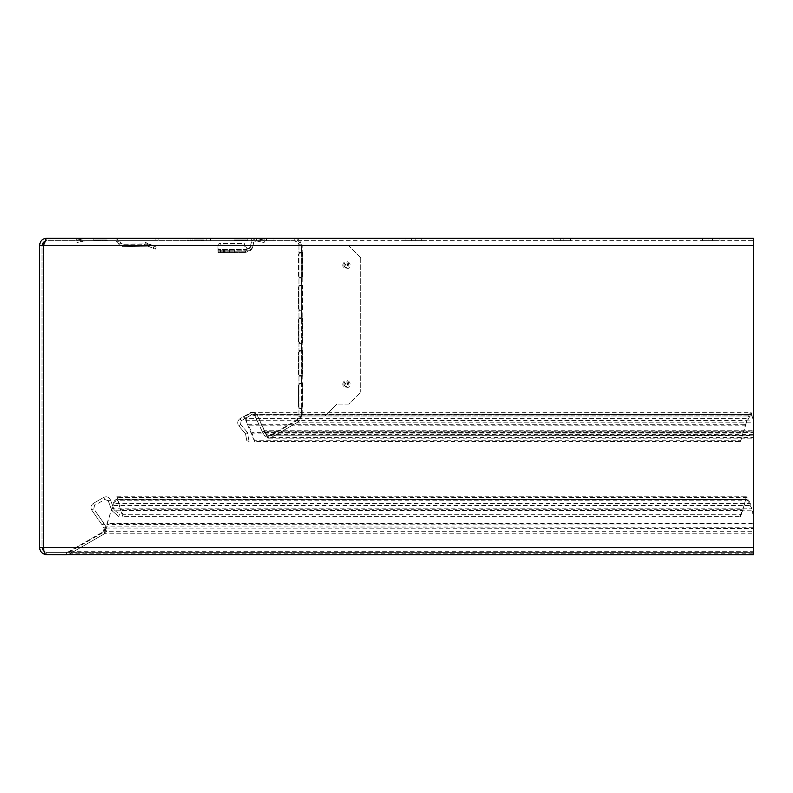 <?xml version="1.0" encoding="UTF-8"?>
<svg xmlns="http://www.w3.org/2000/svg" width="793" height="793" viewBox="0 0 793 793"><rect width="100%" height="100%" fill="white"/><g stroke="black" fill="none" stroke-linecap="round" stroke-linejoin="round"><path stroke-width="0.59" stroke-dasharray="3.96 2.97" d="M97.648 239.962L100.225 239.962C106.847 239.962 106.847 239.962 100.225 239.962C106.847 239.962 106.847 239.962 100.225 239.962C105.4 239.962 105.4 239.962 100.225 239.962C105.4 239.962 105.4 239.962 100.225 239.962C95.041 239.962 95.041 239.962 100.225 239.962C95.041 239.962 95.041 239.962 100.225 239.962C93.594 239.962 93.594 239.962 100.225 239.962C93.594 239.962 93.594 239.962 100.225 239.962C93.594 239.962 93.594 239.962 100.225 239.962C93.594 239.962 93.594 239.962 100.225 239.962C95.041 239.962 95.041 239.962 100.225 239.962C95.041 239.962 95.041 239.962 100.225 239.962C105.4 239.962 105.4 239.962 100.225 239.962C105.4 239.962 105.4 239.962 100.225 239.962C106.847 239.962 106.847 239.962 100.225 239.962C106.847 239.962 106.847 239.962 100.225 239.962L106.262 239.962L97.648 239.962L97.648 240.675L94.119 240.675L100.225 240.675C106.926 240.675 106.926 240.675 100.225 240.675C106.926 240.675 106.926 240.675 100.225 240.675C95.13 240.675 95.13 240.675 100.225 240.675C95.13 240.675 95.13 240.675 100.225 240.675C105.32 240.675 105.32 240.675 100.225 240.675C105.32 240.675 105.32 240.675 100.225 240.675C93.515 240.675 93.515 240.675 100.225 240.675C93.515 240.675 93.515 240.675 100.225 240.675C93.515 240.675 93.515 240.675 100.225 240.675C93.515 240.675 93.515 240.675 100.225 240.675C106.926 240.675 106.926 240.675 100.225 240.675C106.926 240.675 106.926 240.675 100.225 240.675L97.648 240.675M95.309 515.202L91.819 510.226L93.772 508.858L94.526 505.438L93.336 503.377L103.645 497.429C106.688 496.15 108.978 496.983 110.495 499.927C108.978 496.983 106.688 496.15 103.645 497.429L104.835 499.491L94.526 505.438L93.336 503.377L103.645 497.429L104.835 499.491L108.254 500.74L110.495 499.927L114.073 509.76L119.366 514.31L118.891 516.639L119.366 514.31L114.073 509.76L111.833 510.573L108.254 500.74L110.495 499.927L114.073 509.76L111.833 510.573L118.891 516.639L111.833 510.573L108.254 500.74L104.835 499.491L94.526 505.438L93.772 508.858L97.252 513.844L95.309 515.202L101.92 524.649A4.758 4.758 0 0 1 102.138 524.996L104.141 528.455A2.379 2.379 0 0 1 103.268 531.707L68.664 551.69A4.758 4.758 0 0 1 66.285 552.325L46.787 552.325A4.758 4.758 0 0 1 42.029 547.566L42.029 245.433L39.65 245.433A7.137 7.137 0 0 1 46.787 238.297L46.787 240.675L294.203 240.675A4.758 4.758 0 0 1 298.961 245.433C298.683 242.539 297.097 240.953 294.203 240.675L46.787 240.675L44.358 241.34M251.302 240.675L210.591 240.675L251.302 240.675L251.302 238.297L256.149 238.297L252.025 240.675L256.149 240.675L252.025 240.675L251.559 241.825L249.954 247.495L251.559 241.825L253.849 242.44L252.551 247.277L250.261 246.663L252.551 247.277L252.095 248.526L249.954 247.495L249.2 248.606L249.944 247.495L247.089 248.913L244.244 243.451L220.325 243.451A2.379 1.675 -175.8 0 0 218.075 244.958A2.379 1.675 -175.8 0 0 218.075 245.047L218.075 250.191L245.661 250.191L245.533 249.488L218.075 249.488L218.075 250.191L245.661 250.191L245.533 249.488L218.075 249.488L218.075 245.047A2.379 1.675 4.2 0 1 218.075 244.958L217.956 246.643A2.379 1.675 -175.8 0 0 217.946 246.732L218.075 252.571L218.075 250.191L218.075 252.571L218.075 250.191L218.075 252.571L220.454 252.571L220.454 250.191L223.428 250.191L220.454 250.191L220.454 252.571L218.075 252.571L245.661 252.571L245.414 251.173L217.946 251.173L218.075 252.571L245.661 252.571L245.414 251.173L217.946 251.173L217.946 246.732A2.379 1.675 4.2 0 1 217.956 246.643L218.075 244.958A2.379 1.675 4.2 0 1 220.325 243.451L244.244 243.451L244.125 245.136L220.206 245.136A2.379 1.675 -175.8 0 0 217.956 246.643A2.379 1.675 4.2 0 1 220.206 245.136L220.325 243.451L220.206 245.136L244.125 245.136L244.244 243.451L247.089 248.913L249.954 247.495L252.095 248.526L253.849 242.44L251.559 241.825L252.025 240.675L256.149 240.675L253.849 242.44L256.149 240.675L252.025 240.675L256.149 238.297L206.18 238.297L210.591 238.297L210.591 240.675L206.18 240.675L210.591 240.675L210.591 238.297L251.302 238.297L251.302 240.675M119.485 240.675L158.124 240.675L119.485 240.675L120.853 243.054L122.955 244.244L149.649 244.185L145.575 242.46L156.221 246.98L147.706 243.808L122.955 244.244L120.853 243.054L119.485 240.675L115.362 238.297L119.485 240.675L117.423 241.865L115.362 240.675L117.423 241.865L118.791 244.244L117.423 241.865L119.485 240.675M94.397 240.675L93.148 240.675L94.397 240.675L94.327 239.962L93.207 239.962L93.148 240.675L93.207 239.962L94.327 239.962L94.397 240.675M100.384 239.962L104.944 239.962L105.013 240.675L95.438 240.675L105.013 240.675L104.944 239.962L95.497 239.962L100.384 239.962L100.394 240.675M107.303 240.675L106.054 240.675L107.303 240.675L107.233 239.962L106.113 239.962L107.233 239.962L107.303 240.675M240.765 240.675C247.475 240.675 247.475 240.675 240.765 240.675C247.475 240.675 247.475 240.675 240.765 240.675C234.064 240.675 234.064 240.675 240.765 240.675C234.064 240.675 234.064 240.675 240.765 240.675C234.064 240.675 234.064 240.675 240.765 240.675C234.064 240.675 234.064 240.675 240.765 240.675C247.475 240.675 247.475 240.675 240.765 240.675C247.475 240.675 247.475 240.675 240.765 240.675L234.669 240.675L240.775 240.675C245.86 240.675 245.86 240.675 240.765 240.675C245.86 240.675 245.86 240.675 240.765 240.675C235.68 240.675 235.68 240.675 240.765 240.675C235.68 240.675 235.68 240.675 240.765 240.675C235.68 240.675 235.68 240.675 240.765 240.675C235.68 240.675 235.68 240.675 240.765 240.675C245.86 240.675 245.86 240.675 240.765 240.675C245.86 240.675 245.86 240.675 240.765 240.675L240.775 239.962C247.396 239.962 247.396 239.962 240.765 239.962C247.396 239.962 247.396 239.962 240.765 239.962C234.143 239.962 234.143 239.962 240.765 239.962C234.143 239.962 234.143 239.962 240.765 239.962C235.59 239.962 235.59 239.962 240.765 239.962C235.59 239.962 235.59 239.962 240.765 239.962C245.949 239.962 245.949 239.962 240.765 239.962C245.949 239.962 245.949 239.962 240.765 239.962C247.396 239.962 247.396 239.962 240.765 239.962C247.396 239.962 247.396 239.962 240.765 239.962C245.949 239.962 245.949 239.962 240.765 239.962C245.949 239.962 245.949 239.962 240.765 239.962C235.59 239.962 235.59 239.962 240.765 239.962C235.59 239.962 235.59 239.962 240.765 239.962C234.143 239.962 234.143 239.962 240.765 239.962C234.143 239.962 234.143 239.962 240.765 239.962L246.811 239.962L238.197 239.962L238.197 240.675L234.669 240.675L246.871 240.675L238.197 240.675M234.936 240.675L233.687 240.675L234.936 240.675L234.877 239.962L233.757 239.962L233.687 240.675L233.757 239.962L234.877 239.962L234.936 240.675M247.842 240.675L246.593 240.675L247.842 240.675L247.783 239.962L246.663 239.962L247.783 239.962L247.842 240.675M76.525 240.675L85.951 240.675L76.525 240.675L76.901 242.519L85.951 240.675L93.772 240.675L85.951 240.675L80.688 241.746L80.688 239.317L85.703 238.297L80.688 239.317L80.688 241.746L85.951 240.675L76.901 242.519L76.525 240.675M247.218 240.675L264.466 240.675L255.039 240.675L260.302 241.746L260.302 239.317L255.287 238.297L260.302 239.317L260.302 241.746L255.039 240.675L264.089 242.519L255.039 240.675L247.218 240.675L247.218 238.297L247.218 240.675M80.688 240.675L93.772 240.675L80.688 240.675L93.772 240.675L80.688 240.675L93.772 240.675L80.688 240.675L80.688 238.297L80.688 240.675M195.474 240.675L203.563 240.675L195.474 240.675M240.933 239.962L236.046 239.962L240.933 239.962L240.943 240.675L240.864 239.962L234.728 239.962L234.669 240.675L234.728 239.962L238.881 239.962L235.977 239.962L236.046 240.675L235.977 239.962L237.266 239.962L237.295 240.675M195.474 239.962L203.563 239.962L195.474 239.962M194.999 240.675L201.422 240.675L194.047 240.675L194.999 240.675L194.999 239.962L201.422 239.962L194.047 239.962L194.999 239.962L194.999 240.675M191.192 240.675L190.241 240.675L191.192 240.675L191.192 239.962L190.241 239.962L190.241 240.675L190.241 239.962L191.192 239.962L191.192 240.675M192.144 240.675L193.096 240.675L192.144 240.675L192.144 239.962L193.096 239.962L192.144 239.962L192.144 240.675M193.096 239.962L193.096 240.675L193.096 239.962M201.422 239.962L201.422 240.675L201.422 239.962M194.047 239.962L194.047 240.675L194.047 239.962M240.21 239.962L237.166 239.962L240.21 239.962L240.14 240.675L237.226 240.675L240.14 240.675L240.21 239.962M244.373 239.962L241.33 239.962L244.373 239.962L244.303 240.675L241.389 240.675L244.303 240.675L244.373 239.962M241.33 239.962L241.389 240.675L241.33 239.962M237.166 239.962L237.226 240.675L237.166 239.962M99.66 239.962L96.617 239.962L99.66 239.962L99.601 240.675L96.687 240.675L99.601 240.675L99.66 239.962M103.824 239.962L100.78 239.962L103.824 239.962L103.764 240.675L100.85 240.675L103.764 240.675L103.824 239.962M100.78 239.962L100.85 240.675L100.78 239.962M96.617 239.962L96.687 240.675L96.617 239.962M100.225 240.675C105.32 240.675 105.32 240.675 100.225 240.675C105.32 240.675 105.32 240.675 100.225 240.675C95.13 240.675 95.13 240.675 100.225 240.675C95.13 240.675 95.13 240.675 100.225 240.675L100.225 239.962M96.716 239.962L100.314 239.962L94.189 239.962L94.119 240.675L94.189 239.962L98.332 239.962L95.428 239.962L95.497 240.675L95.428 239.962L96.716 239.962L96.746 240.675M100.473 239.962L100.523 240.675L100.552 239.962M102.079 239.962L102.119 240.675M103.169 239.962L103.169 240.675M105.013 239.962L104.954 240.675L105.013 239.962M102.872 239.962L102.812 240.675L102.872 239.962M106.262 239.962L106.321 240.675L106.262 239.962M103.06 239.962L103.06 240.675M99.234 239.962L99.175 240.675M97.569 239.962L97.569 240.675M98.332 239.962L98.391 240.675L98.332 239.962M238.197 239.962L246.811 239.962L246.871 240.675L246.811 239.962L243.411 239.962L243.362 240.675L243.054 239.962L245.562 239.962L245.493 240.675L245.562 239.962L240.775 239.962M241.013 239.962L241.072 240.675M242.628 239.962L242.668 240.675M243.719 239.962L243.719 240.675M243.61 239.962L243.61 240.675M241.092 239.962L241.042 240.675M239.783 239.962L239.724 240.675M238.118 239.962L238.118 240.675M238.881 239.962L238.941 240.675L238.881 239.962M255.287 238.297L247.218 238.297L255.287 238.297L264.565 240.18L255.287 238.297L264.803 238.297L264.565 240.18L264.803 238.297L255.287 238.297M264.089 242.519L264.466 240.675L264.089 242.519M93.772 238.297L80.688 238.297L93.772 238.297L93.772 240.675L93.772 238.297L80.688 238.297L93.772 238.297L93.772 240.675L93.772 238.297L80.688 238.297L93.772 238.297L93.772 240.675L93.772 238.297L85.703 238.297L76.425 240.18L85.703 238.297L76.187 238.297L76.425 240.18L76.187 238.297L93.772 238.297L93.772 240.675L93.772 238.297M260.302 238.297L247.218 238.297L260.302 238.297L260.302 240.675L260.302 238.297L247.218 238.297L260.302 238.297L260.302 240.675L260.302 238.297M237.266 239.962L239.615 239.962L239.545 240.675L239.615 239.962L240.864 239.962L240.923 240.675M243.173 239.962L243.144 240.675M243.054 239.962L242.975 240.675M243.411 239.962L243.362 240.675M240.715 239.962L240.715 240.675M236.552 239.962L236.522 240.675M246.663 239.962L246.593 240.675L246.663 239.962M236.046 239.962L235.977 240.675L236.046 239.962M245.493 239.962L245.552 240.675L245.493 239.962M99.066 239.962L99.006 240.675L99.066 239.962M102.624 239.962L102.594 240.675M102.505 239.962L102.426 240.675M102.862 239.962L102.812 240.675M100.166 239.962L100.166 240.675M96.003 239.962L95.973 240.675M100.314 239.962L100.374 240.675L100.314 239.962M106.113 239.962L106.054 240.675L106.113 239.962M95.497 239.962L95.438 240.675L95.497 239.962M122.994 246.623L118.791 244.244L122.994 246.623L147.746 246.187L122.994 246.623L122.955 244.244L122.994 246.623M147.746 246.187L153.208 248.288L148.717 246.375L149.649 244.185L148.717 246.375L147.746 246.187L148.717 246.375L147.746 246.187L147.706 243.808L147.746 246.187M143.959 246.256L144.643 244.65M153.208 248.288L155.289 249.171L153.208 248.288L154.139 246.098L153.208 248.288M155.289 249.171L156.221 246.98L155.289 249.171M144.98 243.857L145.575 242.46M118.791 244.244L120.853 243.054L118.791 244.244M115.362 238.297L158.124 238.297L155.874 238.297L155.874 240.675L155.874 238.297L115.362 238.297M158.124 240.675L158.124 238.297L158.124 240.675M246.97 250.588L247.089 248.913L245.533 249.488L247.089 248.913L246.97 250.588C249.289 251.48 250.994 250.786 252.095 248.526L250.806 250.38L252.095 248.526C250.955 250.806 249.25 251.5 246.97 250.588L244.125 245.136L246.97 250.588L245.414 251.173L246.97 250.588M223.428 252.571L234.371 252.571L223.428 252.571L223.428 250.191L234.371 250.191L223.428 250.191L223.428 252.571M234.371 252.571L234.371 250.191L234.371 252.571M224.617 252.571L224.617 250.191L224.617 252.571M245.661 250.191L249.954 247.495L245.661 250.191M245.661 252.571L252.095 248.526L245.661 252.571M206.18 240.675L206.18 238.297L206.18 240.675M298.961 415.978L298.961 245.79L301.34 245.79L298.961 245.433L298.961 415.978L301.34 415.978L298.961 415.978A4.758 4.758 0 0 1 296.582 420.102L298.951 416.285A4.758 4.758 0 0 0 298.961 415.978L325.031 415.978L336.926 404.083L325.031 415.978L302.767 415.978L302.767 245.79L298.961 245.433M301.34 350.556L302.539 350.556L302.539 376.13L298.961 376.13L301.34 376.13L301.34 350.556L298.961 350.556L301.34 350.556L301.34 317.844L298.961 317.844L301.34 317.844L301.34 285.133L298.961 285.133L301.34 285.133L301.34 252.422L298.961 252.422L301.34 252.422L301.34 245.79M298.961 376.13L301.34 376.13L301.34 383.267L298.961 383.267L302.539 383.267L302.173 408.841L298.961 408.841L301.34 408.841L301.34 383.267M298.961 408.841L301.34 408.841L301.34 415.978A7.137 7.137 0 0 1 297.771 422.163L301.33 416.434A7.137 7.137 0 0 0 301.34 415.978L302.767 415.978L302.767 245.79L298.961 245.79M298.961 343.419L301.34 343.419M298.961 310.707L301.34 310.707M298.961 277.996L301.34 277.996M301.33 416.434L298.951 416.285L301.33 416.434M269.947 435.476L296.582 420.102L297.771 422.163L296.582 420.102L269.947 435.476A2.379 2.379 0 0 1 266.696 434.604L268.758 435.793L269.947 435.476L271.137 437.538A4.758 4.758 0 0 1 264.634 435.793L268.758 438.172L271.137 437.538L297.801 422.163L297.801 420.102L301.37 415.978L301.37 408.246L299.704 408.246L301.37 408.246L301.37 415.978L297.801 422.163L753.35 422.163L753.35 437.538L271.166 437.538L271.166 435.476L297.801 420.102L753.35 420.102L753.35 422.163L753.35 415.978L301.37 415.978L301.37 408.246L299.704 408.246L298.515 407.057L298.515 385.051L299.704 383.862L301.37 383.862L301.37 375.535L299.704 375.535L301.37 375.535L301.37 383.862L299.704 383.862L298.515 385.051L298.515 407.057L299.704 408.246M271.137 437.538L297.771 422.163L271.137 437.538L268.787 438.172L268.758 435.793L266.726 434.604L266.726 435.793L268.787 438.172L268.787 435.793L753.35 435.793L753.35 432.334L264.733 432.334L264.733 431.144A4.758 4.758 0 0 1 264.505 430.777L266.726 434.604L753.35 434.604L753.35 438.172L753.35 435.476L268.787 435.793M265.209 432.026L266.696 434.604L264.634 435.793L263.147 433.216L265.209 432.026L257.071 414.818L254.811 415.641L256.873 414.452L259.638 420.33L257.477 421.341L254.91 415.829L262.354 431.788L264.505 430.777L259.638 420.33M263.147 433.216L262.642 432.334L264.703 431.144L266.696 434.604M262.493 432.066L262.642 432.334A7.137 7.137 0 0 1 262.354 431.788L264.604 430.966M750.287 412.717L750.287 414.769L751.724 415.829L257.101 415.829L252.789 414.452L252.759 412.073L256.873 414.452C255.187 412.092 253.017 411.517 250.38 412.717L239.724 418.882L250.38 412.717L252.759 412.073L244.641 416.731L246.108 418.882L248.001 425.841L254.603 441.473L740.603 441.473L745.589 424.314L750.743 414.452L252.789 414.452L254.811 415.641L251.569 414.769L252.759 414.452L252.789 412.073L750.743 412.073L747.105 418.664L246.008 418.664L246.008 420.716L244.641 418.793L251.599 414.769L241.092 420.835L240.071 418.664L241.26 420.716L251.569 414.769L250.38 412.717L251.569 414.769L251.599 412.717L750.287 412.717C750.743 411.517 751.189 412.092 751.645 414.452L257.101 414.818L264.535 431.788L264.535 430.777L262.354 431.788L257.477 421.341M240.636 424.314L241.092 420.835L240.636 424.314L247.357 432.324L249.091 441.473L247.357 432.324L245.533 433.86L246.831 440.72L245.533 433.86L238.812 425.841L245.533 433.86L247.357 432.324L240.636 424.314L238.812 425.841C237.087 423.254 237.394 420.934 239.724 418.882C237.394 420.934 237.087 423.254 238.812 425.841L240.636 424.314M249.091 441.473L246.831 440.72L249.091 441.473M244.611 418.793L243.421 416.731M264.634 435.793L262.642 432.334M301.34 245.433C300.914 241.102 298.535 238.723 294.203 238.297A7.137 7.137 0 0 1 301.34 245.433L301.34 415.978M46.787 238.297L294.203 238.297L294.203 240.675M273.03 238.297L256.377 238.297L273.03 238.297L273.03 240.675L262.919 240.675L273.03 240.675M45.647 238.386L46.034 240.735L46.817 240.675L46.817 238.297L294.233 238.297C296.612 238.723 298.991 241.102 301.37 245.433L294.233 240.675L46.817 240.675L753.35 240.675L753.35 238.297L294.233 238.297L294.233 240.675L753.35 240.675L753.35 245.433L753.35 238.297L753.35 415.978L301.37 415.978M97.252 513.844L103.873 523.281A7.137 7.137 0 0 1 104.2 523.806L106.203 527.266A4.758 4.758 0 0 1 104.458 533.768L69.853 553.752A7.137 7.137 0 0 1 66.285 554.703L46.787 554.703A7.137 7.137 0 0 1 39.65 547.566L42.029 547.566L42.029 245.433A4.758 4.758 0 0 1 46.787 240.675M45.647 554.614L46.034 552.265C44.586 551.849 43.754 550.283 43.575 547.566L39.65 547.566L39.65 245.433L43.575 245.433L46.063 240.735L46.063 238.386M93.336 503.377C90.838 505.22 90.333 507.5 91.819 510.226C90.333 507.5 90.838 505.22 93.336 503.377M102.138 524.996L104.2 523.806L93.772 508.858L91.819 510.226L101.92 524.649L103.873 523.281L101.92 524.649L103.893 528.029L106.203 527.266L103.893 528.029M104.2 523.806L105.955 526.839L106.916 523.806L106.916 524.996L753.35 524.996L753.35 528.455L753.35 527.266L105.984 526.839L105.984 528.029L111.763 508.858L106.916 523.806L753.35 523.806L753.35 513.844L751.189 507.5L747.105 499.491L746.649 496.795L116.839 496.795L116.383 499.491L113.201 505.438L113.201 503.377L111.763 508.858L751.724 508.858L750.287 503.377L113.201 503.377L116.383 497.429C116.888 496.15 117.394 496.983 117.899 499.927L120.695 510.573L117.899 499.927L745.589 499.927L742.793 509.76L740.603 514.31L122.885 514.31L120.695 509.76L742.793 509.76L740.603 516.639L122.885 516.639L120.695 510.573L742.793 510.573L745.589 499.927C746.094 496.983 746.6 496.15 747.105 497.429L750.287 503.377L750.287 505.438L113.201 505.438L111.763 510.226L751.724 510.226L753.35 515.202L753.35 524.649L753.35 523.281L107.045 523.281L107.045 524.649L753.35 524.996L753.35 523.806L753.35 553.752L69.883 553.752L66.315 554.703L66.315 552.325L46.063 552.265L66.285 552.325L68.664 551.69L69.853 553.752L68.664 551.69L103.268 531.707L104.141 528.455M106.232 527.266L104.488 533.768C106.817 532.083 107.402 529.912 106.203 527.266L104.488 531.707L69.883 551.69L66.315 552.325L753.35 552.325L753.35 554.703L46.817 554.703L46.817 552.325L753.35 552.325L753.35 554.703L753.35 551.69L69.883 551.69L69.883 553.752L104.488 533.768L103.268 531.707M753.35 420.33L751.724 414.818L753.35 420.33L753.35 435.793L753.35 245.433L753.35 552.325L753.35 531.707L753.35 533.768L104.488 533.768L69.853 553.752L66.285 554.703L66.285 552.325M46.787 554.703L46.787 552.325M44.111 551.502L46.034 552.265L46.063 554.614M702.439 238.297L702.439 240.675L708.982 240.675L702.439 240.675L702.439 238.297L712.55 238.297L712.55 240.675L702.439 240.675L719.092 240.675L712.55 240.675L712.55 238.297L702.439 238.297L719.092 238.297L712.55 238.297L719.092 238.297L719.092 240.675L719.092 238.297M560.294 238.297L560.294 240.675L560.294 238.297L560.294 240.675L553.752 240.675L560.294 240.675L560.294 238.297L553.752 238.297L563.863 238.297L563.863 240.675L553.752 240.675L570.405 240.675L563.863 240.675L563.863 238.297L553.752 238.297L570.405 238.297L563.863 238.297L570.405 238.297L570.405 240.675L570.405 238.297M405.064 238.297L405.064 240.675L411.607 240.675L405.064 240.675L405.064 238.297L415.175 238.297L415.175 240.675L405.064 240.675L421.717 240.675L415.175 240.675L415.175 238.297L405.064 238.297L421.717 238.297L415.175 238.297L421.717 238.297L421.717 240.675L421.717 238.297M262.919 240.675L256.377 240.675L262.919 240.675L262.919 238.297L262.919 240.675M298.515 276.212L298.515 254.206L299.704 253.017L301.37 253.017L301.37 245.433L301.37 253.017L299.704 253.017L298.515 254.206L298.515 276.212L299.704 277.401L301.37 277.401L299.704 277.401L298.515 276.212M299.704 285.728L298.515 286.917L299.704 285.728L301.37 285.728L301.37 277.401L301.37 285.728L299.704 285.728L301.37 285.728L301.37 277.401L299.704 277.401M298.515 308.923L298.515 286.917L298.515 308.923L299.704 310.113L301.37 310.113L299.704 310.113L298.515 308.923M299.704 318.439L298.515 319.629L299.704 318.439L301.37 318.439L301.37 310.113L301.37 318.439L299.704 318.439L301.37 318.439L301.37 310.113L299.704 310.113M298.515 341.634L298.515 319.629L298.515 341.634L299.704 342.824L301.37 342.824L299.704 342.824L298.515 341.634M299.704 351.15L298.515 352.34L299.704 351.15L301.37 351.15L301.37 342.824L301.37 351.15L299.704 351.15L301.37 351.15L301.37 342.824L299.704 342.824M298.515 374.346L298.515 352.34L298.515 374.346L299.704 375.535L298.515 374.346M753.35 421.341L753.35 431.788L264.535 431.788L266.726 435.793L753.35 435.793M252.789 412.073L257.101 414.818L264.535 430.777L753.35 430.777L753.35 432.334L753.35 431.144L264.733 431.144M252.789 414.452L750.287 414.769M246.008 420.716L248.001 425.841L745.589 425.841L742.793 433.86L251.708 433.86L251.708 432.324L248.001 424.314L745.589 424.314L745.589 425.841L747.105 418.664L747.105 420.716L246.008 420.716M251.708 432.324L254.603 440.72L740.603 440.72L742.793 433.86L742.793 432.324L251.708 432.324M254.603 441.473L254.603 440.72M740.603 441.473L740.603 440.72M244.641 418.793L244.641 416.731M299.704 253.017L301.37 253.017M299.704 383.862L301.37 383.862L301.37 375.535L299.704 375.535M104.488 533.768L104.488 531.707L753.35 531.707L753.35 528.455L105.984 528.029M117.899 500.74L116.383 499.491L116.839 499.174L747.105 499.491L745.589 500.74L117.899 500.74M122.885 516.639L122.885 514.31M740.603 516.639L740.603 514.31M753.35 513.844L753.35 515.202M301.34 252.422L302.539 252.422L302.173 277.996M298.961 252.422L302.173 252.422M302.539 252.422L302.539 277.996M301.34 285.133L302.539 285.133L302.173 310.707M298.961 285.133L302.173 285.133M302.539 285.133L302.539 310.707M301.34 317.844L302.539 317.844L302.173 343.419M298.961 317.844L302.173 317.844M302.539 317.844L302.539 343.419M302.539 350.556L302.173 376.13M298.961 350.556L302.173 350.556M302.539 376.13L301.34 376.13M298.961 383.267L302.173 383.267M302.539 383.267L302.173 408.841M302.539 408.841L301.34 408.841M348.821 404.083L336.926 404.083L348.821 404.083L360.716 392.188L348.821 404.083M360.716 257.685L360.716 392.188L360.716 257.685L348.821 245.79L360.716 257.685M302.767 245.79L348.821 245.79L302.767 245.79M344.152 384.159A2.29 2.29 0 0 0 346.442 386.449A2.29 2.29 0 0 0 348.732 384.159A2.29 2.29 0 0 0 346.442 381.869A2.29 2.29 0 0 0 344.152 384.159M344.152 265.209A2.29 2.29 0 0 0 346.442 267.499A2.29 2.29 0 0 0 348.732 265.209A2.29 2.29 0 0 0 346.442 262.919A2.29 2.29 0 0 0 344.152 265.209M347.631 384.159A1.19 1.19 0 0 0 346.442 382.969A1.19 1.19 0 0 0 345.252 384.159A1.19 1.19 0 0 0 346.442 385.348A1.19 1.19 0 0 0 347.631 384.159M347.631 265.209A1.19 1.19 0 0 0 346.442 264.019A1.19 1.19 0 0 0 345.252 265.209A1.19 1.19 0 0 0 346.442 266.398A1.19 1.19 0 0 0 347.631 265.209M342.784 384.159A3.658 3.658 0 0 1 346.442 380.501A3.658 3.658 0 0 1 350.109 384.159A3.658 3.658 0 0 1 346.442 387.817A3.658 3.658 0 0 1 342.784 384.159M342.784 265.209A3.658 3.658 0 0 1 346.442 261.551A3.658 3.658 0 0 1 350.109 265.209A3.658 3.658 0 0 1 346.442 268.867A3.658 3.658 0 0 1 342.784 265.209M343.884 384.159A2.567 2.567 0 0 0 346.442 386.726A2.567 2.567 0 0 0 349.009 384.159A2.567 2.567 0 0 0 346.442 381.592A2.567 2.567 0 0 0 343.884 384.159M343.884 265.209A2.567 2.567 0 0 0 346.442 267.776A2.567 2.567 0 0 0 349.009 265.209A2.567 2.567 0 0 0 346.442 262.642A2.567 2.567 0 0 0 343.884 265.209M229.613 252.571L229.613 250.191M229.375 252.571L229.375 250.191M43.456 245.433L43.456 547.566M753.35 245.433L43.575 245.433M753.35 547.566L43.575 547.566M266.488 238.297L266.488 240.675L266.488 238.297M411.607 238.297L411.607 240.675L411.607 238.297M415.175 238.297L415.175 240.675L415.175 238.297M563.863 238.297L563.863 240.675L563.863 238.297M708.982 238.297L708.982 240.675L708.982 238.297M712.55 238.297L712.55 240.675L712.55 238.297M747.105 499.491L116.383 499.491M747.105 497.429L116.383 497.429M105.36 239.962L105.419 240.675L105.36 239.962M96.27 240.675L96.211 239.962L96.27 240.675M104.17 240.675L104.23 239.962L104.17 240.675M95.081 239.962L95.021 240.675L95.081 239.962M245.909 239.962L245.969 240.675L245.909 239.962M235.63 239.962L235.571 240.675L235.63 239.962M187.386 239.962L187.386 240.675M202.612 239.962L202.612 240.675M188.338 239.962L188.338 240.675M244.72 240.675L244.779 239.962L244.72 240.675M236.82 240.675L236.76 239.962L236.82 240.675M203.563 239.962L203.563 240.675M256.149 240.675L256.149 238.297L256.149 240.675M268.787 438.172L753.35 438.172M256.377 238.297L256.377 240.675M553.752 238.297L553.752 240.675L553.752 238.297"/><path stroke-width="1.19" d="M45.687 238.634L294.203 238.297M44.358 241.34L42.029 245.433M45.647 238.386C41.95 239.01 39.947 241.359 39.65 245.433L39.65 547.566C39.809 551.234 41.811 553.583 45.647 554.614L66.285 554.703M42.029 547.566L44.111 551.502M39.65 245.433L43.575 245.433L46.063 238.386L46.817 238.297L753.35 238.297L753.35 245.433L43.575 245.433M753.35 245.433L753.35 554.703L46.063 554.614C44.586 553.99 43.754 551.641 43.575 547.566L39.65 547.566M405.064 238.297L421.717 238.297M570.405 238.297L560.294 238.297M702.439 238.297L719.092 238.297M43.456 245.433L43.456 547.566M753.35 547.566L43.575 547.566"/></g></svg>
